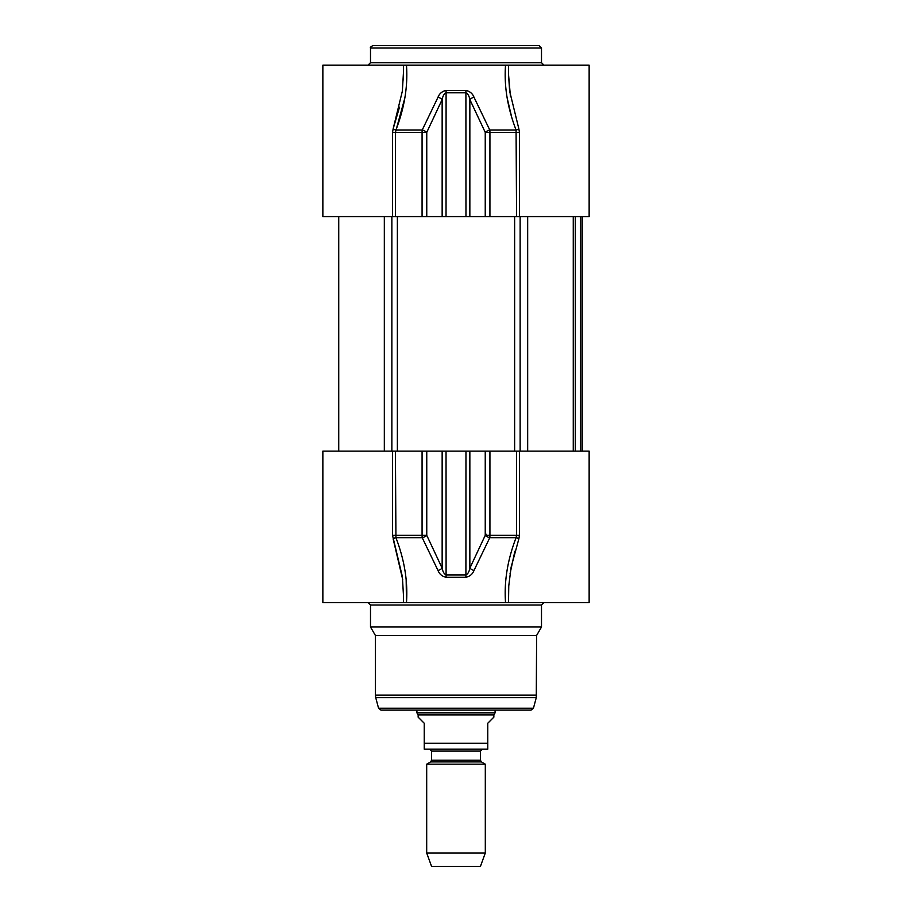 <?xml version="1.0" encoding="UTF-8"?>
<svg xmlns="http://www.w3.org/2000/svg" width="912" height="912" viewBox="0 0 912 912"><rect width="100%" height="100%" fill="white"/><g stroke="black" fill="none" stroke-linecap="round" stroke-linejoin="round"><path stroke-width="1.37" d="M451.907 45.6L452.74 45.6M539.06 45.6L372.94 45.6C370.785 46.717 369.964 47.527 370.5 48.04L541.5 48.04L539.06 45.6M543.94 65.14L541.5 62.7L541.5 48.04M403.48 72.071L402.363 91.086L393.152 128.809A2.44 0.912 -159 0 0 395.933 129.994C404.483 107.764 407.995 86.15 406.467 65.14L505.533 65.14C504.005 86.15 507.517 107.764 516.067 129.994L516.58 216.6L589.141 216.6L589.141 65.14L508.52 65.14L508.52 72.071M508.907 65.14L505.533 65.14M403.366 79.846L403.48 65.14L322.859 65.14L322.859 216.6L516.58 216.6M406.467 65.14L403.093 65.14M519.452 216.6L519.452 132.365L518.848 128.809A2.44 0.912 -21 0 1 516.067 129.994L489.767 129.994A4.891 1.87 155.5 0 0 485.241 132.365L489.926 132.365A4.891 1.231 -90 0 0 489.767 129.994L473.966 97.174A4.891 1.961 154.1 0 0 469.851 99.545L485.241 132.365L485.241 216.6M518.848 128.809L509.637 91.086L508.497 74.043L510.458 96.752M392.536 216.6L392.536 132.365L393.152 128.809L392.536 132.365L395.42 132.365L404.7 98.553M393.152 128.809L399.524 107.137M403.48 72.139L403.503 73.997M508.52 72.778L508.52 72.139M511.507 116.44L507.3 98.553M426.759 216.6L426.759 132.365A4.891 1.87 -155.5 0 0 422.233 129.994A4.891 1.231 90 0 0 422.074 132.365L426.759 132.365L442.149 99.545A4.891 1.961 -154.1 0 0 438.034 97.174L422.233 129.994L395.933 129.994M473.966 97.174C472.587 93.583 469.897 91.337 465.907 90.413L446.093 90.413C442.103 91.337 439.413 93.594 438.034 97.174M442.149 216.6L442.149 99.545C442.822 95.965 444.121 93.708 446.036 92.796L465.964 92.796C467.879 93.708 469.178 95.954 469.851 99.545L469.851 216.6M518.848 538.912L519.452 535.344L519.452 451.109L589.141 451.109L589.141 602.57L508.52 602.57L508.759 585.96L511.119 567.184L518.848 538.912A2.44 0.912 21 0 0 516.067 537.727C507.528 559.945 504.017 581.56 505.533 602.57L508.907 602.57M505.533 602.57L406.467 602.57C407.983 581.56 404.472 559.945 395.933 537.727L395.42 451.109L322.859 451.109L322.859 602.57L403.606 602.57M403.093 602.57L406.467 602.57L406.159 579.245M403.058 602.57L401.508 602.57M404.404 602.57L403.765 602.57M368.06 602.57L370.5 605.009L541.5 605.009L543.94 602.57M541.5 605.009L541.5 627L370.5 627L370.5 605.009M514.858 551.27L510.025 573.842M402.705 579.599L393.152 538.912A2.44 0.912 159 0 1 395.933 537.727L422.233 537.727A4.891 1.87 -24.5 0 0 426.759 535.344L422.074 535.344A4.891 1.231 90 0 0 422.233 537.727L438.034 570.536A4.891 1.961 -25.9 0 0 442.149 568.165L426.759 535.344L426.759 451.109L395.42 451.109M392.536 451.109L392.536 535.344L402.363 576.623L403.48 595.616M508.52 594.909L508.52 595.547M519.452 535.344L516.58 535.344L516.067 537.727L489.767 537.727A4.891 1.231 -90 0 0 489.926 535.344L485.241 535.344A4.891 1.87 24.5 0 0 489.767 537.727L473.966 570.536A4.891 1.961 25.9 0 1 469.851 568.165C469.178 571.756 467.879 574.001 465.964 574.925L446.036 574.925C444.121 574.001 442.822 571.744 442.149 568.165L442.149 451.109L426.759 451.109M438.034 570.536C439.413 574.115 442.103 576.373 446.093 577.296L465.907 577.296C469.897 576.373 472.587 574.127 473.966 570.536M486.119 534.17L486.278 536.142M541.5 627L536.609 635.459L375.391 635.459L370.5 627M536.609 635.459L536.279 697.623L375.721 697.623L375.391 695.092L536.609 695.092M533.44 708.248L378.56 708.248L380.92 710.06L531.08 710.06L533.44 708.248L536.279 697.623M380.92 710.06L521.96 710.06M519.452 451.109L442.149 451.109M573.477 451.109L573.477 216.6M481.411 761.919L480.43 760.232L431.57 760.232L430.589 761.919L481.411 761.919L485.309 764.176L426.691 764.176L426.691 852.982L485.309 852.982L485.309 764.176M431.57 760.232L431.57 751.1L480.43 751.1L480.43 760.232M480.43 751.1L482.38 749.14L429.62 749.14L431.57 751.1M424.24 749.14L487.76 749.14L487.76 723.25L493.859 717.14L493.859 714.94L418.141 714.94L418.141 717.14L424.24 723.25L424.24 749.14L424.24 743.28L487.76 743.28L487.76 749.14M495.091 710.06L495.091 712.831L416.909 712.831L416.909 710.06M493.859 714.94L495.091 712.831M485.309 852.982L480.43 866.4L431.57 866.4L426.691 852.982M541.5 62.7L370.5 62.7L370.5 48.04M519.452 132.365L489.926 132.365L489.926 216.6M395.42 216.6L395.42 132.365L422.074 132.365L422.074 216.6M446.093 90.413L446.036 216.6M465.964 216.6L465.907 90.413M392.536 535.344L422.074 535.344L422.074 451.109M446.036 451.109L446.093 577.296M516.58 451.109L516.58 535.344L489.926 535.344L489.926 451.109M485.241 451.109L485.241 535.344L469.851 568.165L469.851 451.109M465.907 577.296L465.964 451.109M391.864 451.109L391.864 216.6M384.328 451.109L384.328 216.6M397.37 451.109L397.37 216.6M514.63 451.109L514.63 216.6M520.136 451.109L520.136 216.6M527.672 451.109L527.672 216.6M575.244 451.109L575.244 216.6M580.454 451.109L580.454 216.6M582.004 451.109L582.004 216.6M370.5 62.7L368.06 65.14M403.48 602.57L403.503 593.712M375.391 635.459L375.391 695.092M378.56 708.248L375.721 697.623M573.26 216.6L573.26 451.109M582.392 216.6L582.392 451.109L582.392 216.6M338.74 216.6L338.74 451.109M430.589 761.919L426.691 764.176M418.141 714.94L416.909 712.831"/></g></svg>
